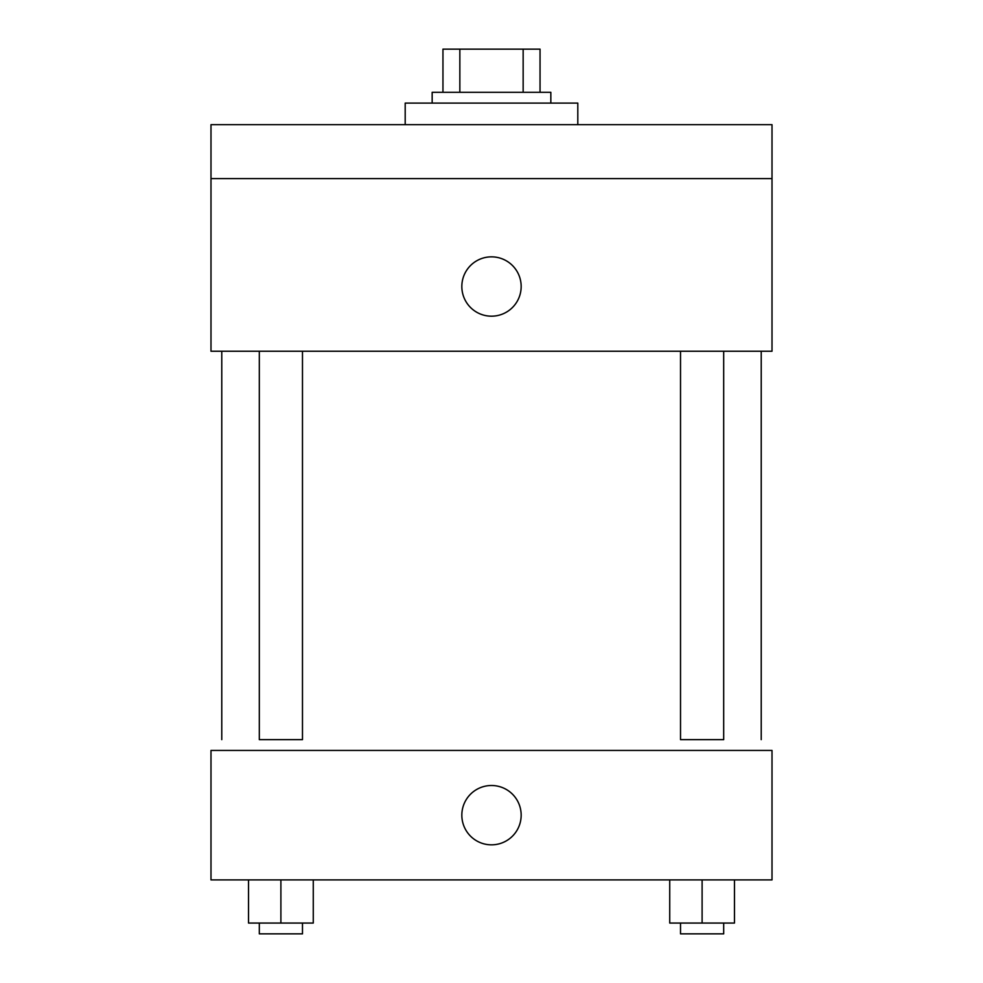 <?xml version="1.0" encoding="UTF-8"?>
<svg xmlns="http://www.w3.org/2000/svg" width="983" height="983" viewBox="0 0 983 983"><rect width="100%" height="100%" fill="white"/><g stroke="black" fill="none" stroke-linecap="round" stroke-linejoin="round"><path stroke-width="1.47" d="M459.847 92.304L459.847 49.15L442.952 49.15L442.952 92.304L442.952 49.15M459.847 49.15L540.048 49.15L540.048 92.304M523.153 92.304L523.153 49.15M432.164 103.092L432.164 92.304L550.836 92.304L550.836 103.092M577.807 124.669L577.807 103.092L405.193 103.092L405.193 124.669M210.989 124.669L772.011 124.669L772.011 178.623L210.989 178.623L210.989 124.669M772.011 178.623L772.011 351.238L210.989 351.238L210.989 178.623M491.5 316.182A29.674 29.674 0 0 1 465.807 271.677A29.674 29.674 0 0 1 517.193 271.677A29.674 29.674 0 0 1 491.5 316.182M680.519 351.238L680.519 739.646L723.685 739.646L723.685 351.238M302.481 351.238L302.481 739.646L259.315 739.646L259.315 351.238M210.989 750.434L772.011 750.434L772.011 879.908L210.989 879.908L210.989 750.434M491.5 844.839A29.674 29.674 0 0 1 465.807 800.334A29.674 29.674 0 0 1 517.193 800.334A29.674 29.674 0 0 1 491.5 844.839M669.73 879.908L669.73 923.062L734.473 923.062L734.473 879.908L734.473 923.062M702.108 923.062L702.108 879.908M723.685 923.062L723.685 933.85L680.519 933.85L680.519 923.062M248.527 879.908L248.527 923.062L313.27 923.062L313.27 879.908L313.27 923.062M280.892 923.062L280.892 879.908M302.481 923.062L302.481 933.85L259.315 933.85L259.315 923.062M761.223 739.646L761.223 351.238M221.777 739.646L221.777 351.238"/></g></svg>
